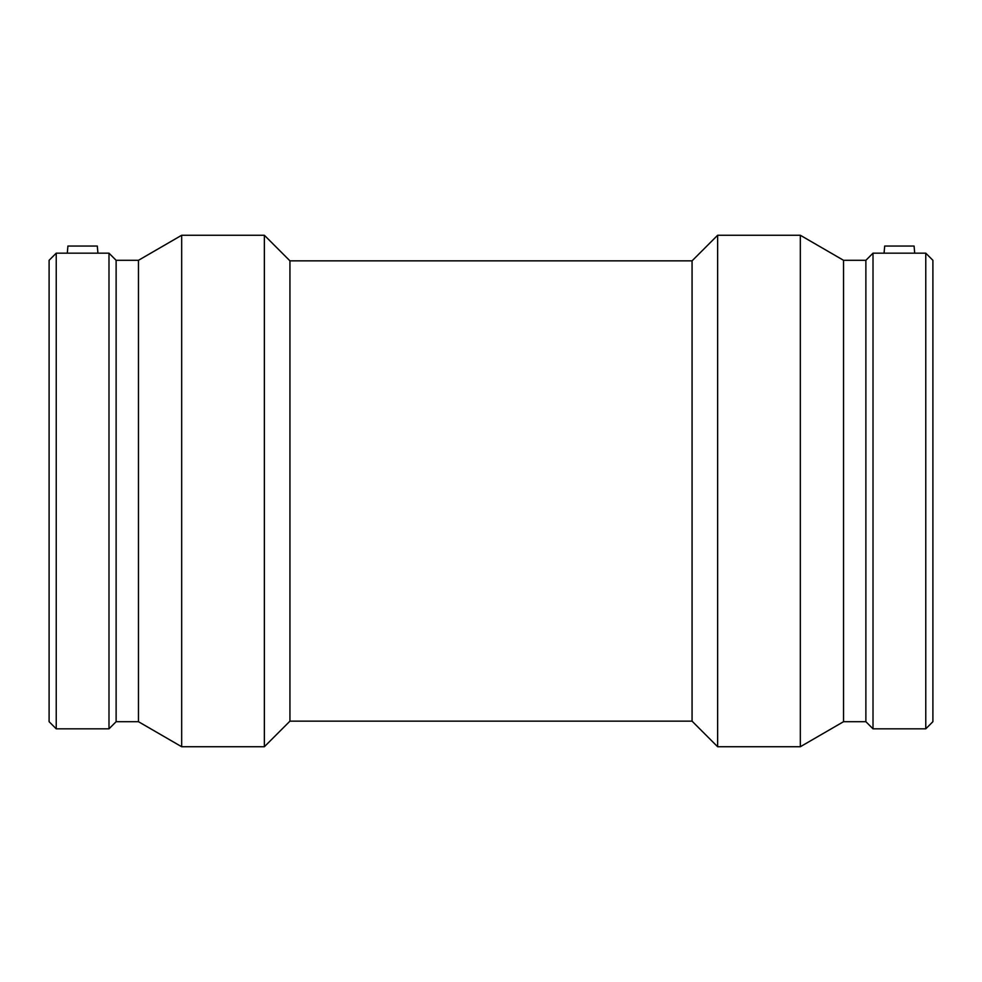 <?xml version="1.0" encoding="UTF-8"?>
<svg xmlns="http://www.w3.org/2000/svg" width="982" height="982" viewBox="0 0 982 982"><rect width="100%" height="100%" fill="white"/><g stroke="black" fill="none" stroke-linecap="round" stroke-linejoin="round"><path stroke-width="1.47" d="M692.064 721.156L289.935 721.156L289.935 260.844L692.064 260.844L692.064 721.156L717.633 746.737L800.33 746.737L800.33 235.263L717.633 235.263L717.633 746.737M97.93 253.172L97.304 246.04L67.918 246.04L67.292 253.172L108.99 253.172L108.99 728.828L56.232 728.828L56.232 253.172L67.292 253.172M884.07 253.172L884.696 246.04L914.082 246.04L914.708 253.172L873.01 253.172L873.01 728.828L925.768 728.828L925.768 253.172L914.708 253.172M56.232 253.172L49.1 260.304L49.1 721.696L56.232 728.828M108.99 728.828L116.121 721.696L116.121 260.304L108.99 253.172M116.121 260.304L138.462 260.304L138.462 721.696L181.67 746.737L264.367 746.737L264.367 235.263L181.67 235.263L181.67 746.737M138.462 260.304L181.67 235.263M289.935 260.844L264.367 235.263M692.064 260.844L717.633 235.263M800.33 746.737L843.538 721.696L843.538 260.304L800.33 235.263M843.538 260.304L865.879 260.304L865.879 721.696L873.01 728.828M865.879 260.304L873.01 253.172M925.768 728.828L932.9 721.696L932.9 260.304L925.768 253.172M116.121 721.696L138.462 721.696M289.935 721.156L264.367 746.737M843.538 721.696L865.879 721.696"/></g></svg>
